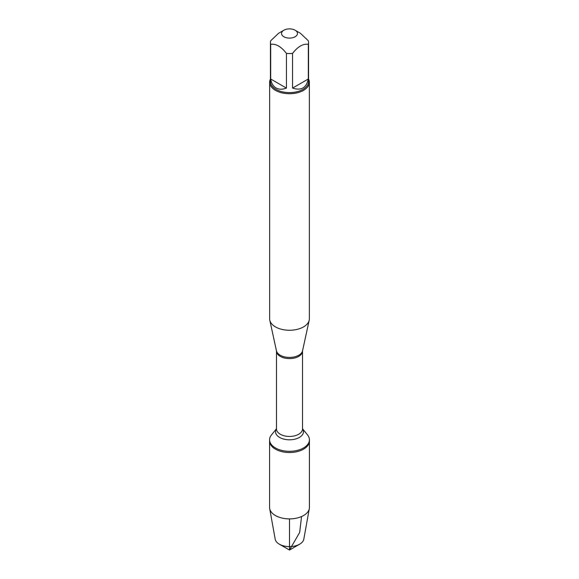 <?xml version="1.0" encoding="UTF-8"?>
<svg xmlns="http://www.w3.org/2000/svg" width="579" height="579" viewBox="0 0 579 579"><rect width="100%" height="100%" fill="white"/><g stroke="black" fill="none" stroke-linecap="round" stroke-linejoin="round"><path stroke-width="0.87" d="M302.52 428.757L307.536 434.923A19.918 11.5 180 0 1 309.418 439.808A19.918 11.5 180 0 1 289.5 451.309A19.918 11.5 180 0 1 269.582 439.808A19.918 11.5 180 0 1 271.464 434.923L276.48 428.757M309.418 439.808L309.418 507.399A19.918 11.5 180 0 1 309.316 508.586A19.918 11.5 180 0 1 296.159 518.234A19.918 11.5 180 0 1 275.416 515.527A19.918 11.5 180 0 1 269.684 508.586A19.918 11.5 180 0 1 269.582 507.399L269.582 441.017A19.918 11.5 0 0 0 289.5 452.517A19.918 11.5 0 0 0 309.418 441.017A19.918 11.5 180 0 1 297.121 451.642A19.918 11.5 180 0 1 275.416 449.145A19.918 11.5 180 0 1 269.582 441.017L269.582 439.808M269.64 82.254L269.64 318.79A19.86 11.464 0 0 0 269.8 320.223A19.86 11.464 0 0 0 275.459 326.896A19.86 11.464 0 0 0 295.941 329.639A19.86 11.464 0 0 0 309.2 320.223A19.86 11.464 0 0 0 309.36 318.79L309.36 82.254A19.86 11.464 180 0 1 297.099 92.85A19.86 11.464 180 0 1 275.459 90.367A19.86 11.464 180 0 1 269.64 82.254A19.86 11.464 180 0 1 270.436 79.048M308.564 79.048A19.86 11.464 180 0 1 309.36 82.254M283.862 36.752A7.976 4.603 0 0 0 295.138 36.752A7.976 4.603 0 0 0 295.138 30.238A7.976 4.603 0 0 0 290.781 28.95A7.976 4.603 0 0 0 283.862 30.238A7.976 4.603 0 0 0 283.862 36.752M292.561 88.095C301.174 90.881 306.421 87.849 308.317 79.005L292.561 88.095L292.561 53.413C297.816 46.595 303.063 43.563 308.317 44.315A19.064 11.008 0 0 0 308.564 42.549A19.064 11.008 0 0 0 308.317 40.783L300.443 33.3L295.138 30.238M308.317 79.005L308.317 44.315M283.862 30.238L278.557 33.3L270.683 40.783A19.064 11.008 0 0 0 270.436 42.549A19.064 11.008 0 0 0 270.683 44.315C275.937 43.563 281.184 46.595 286.439 53.413A19.064 11.008 0 0 0 292.561 53.413M270.683 79.005C271.377 83.253 273.158 86.235 276.017 87.95C278.933 89.571 282.407 89.622 286.439 88.095L270.683 79.005L270.683 44.315M286.439 88.095L286.439 53.413M308.564 42.549L308.564 81.61A19.064 11.008 180 0 1 296.795 91.779A19.064 11.008 180 0 1 276.017 89.39A19.064 11.008 180 0 1 270.436 81.61L270.436 42.549M269.684 508.586L275.184 539.158A14.395 8.309 0 0 0 279.324 544.173A14.395 8.309 0 0 0 299.676 544.173A14.395 8.309 0 0 0 303.816 539.158L309.316 508.586M289.5 550.05L279.324 544.173L289.5 550.05L299.676 544.173M289.5 518.9L289.5 550.05L299.676 532.419L301.55 516.555M302.556 350.78L302.52 351.091A13.02 7.52 180 0 1 289.5 358.604A13.02 7.52 180 0 1 276.48 351.091L276.444 350.78A13.158 7.592 0 0 0 280.2 355.202A13.158 7.592 0 0 0 293.763 357.019A13.158 7.592 0 0 0 302.556 350.78L309.2 320.223M276.48 351.091L276.48 428.93A13.02 7.52 0 0 0 289.5 436.443A13.02 7.52 0 0 0 302.52 428.93L302.52 351.091M302.52 428.8A13.968 8.07 180 0 1 289.5 439.794A13.968 8.07 180 0 1 276.48 428.8M276.444 350.78L269.8 320.223"/></g></svg>
